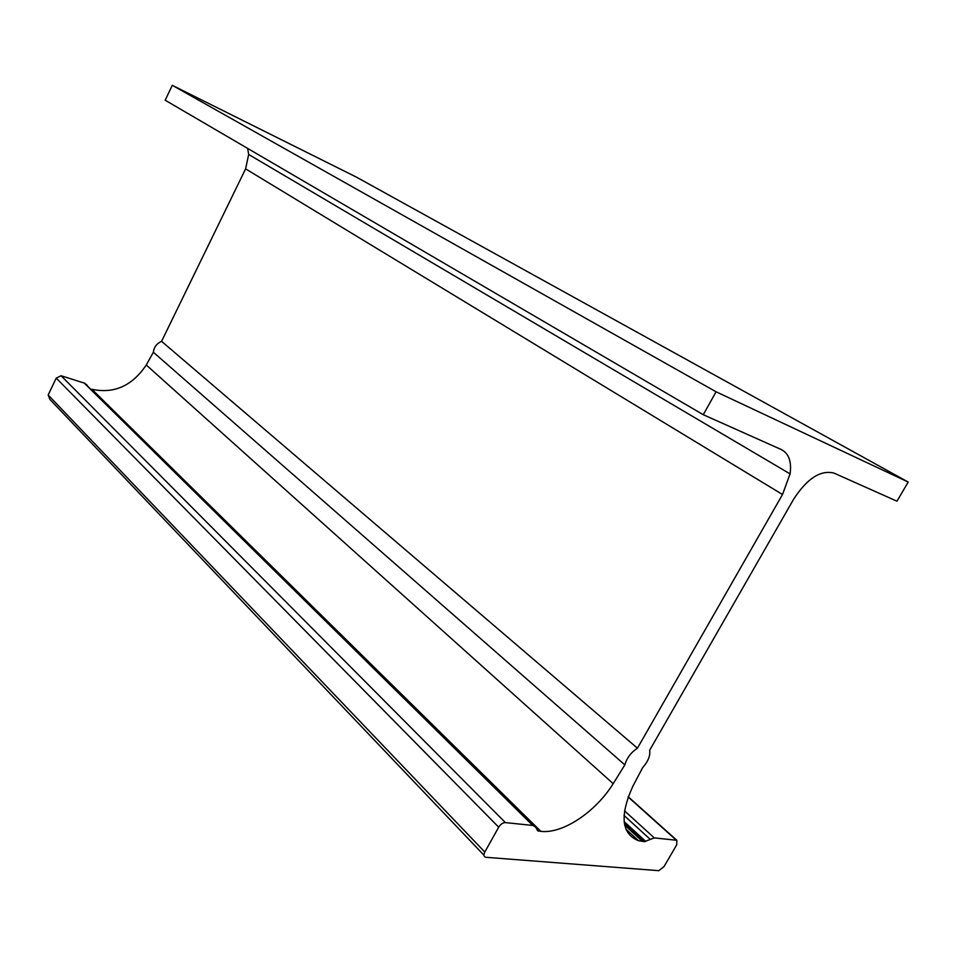 <?xml version="1.0" encoding="UTF-8"?>
<svg xmlns="http://www.w3.org/2000/svg" width="956" height="956" viewBox="0 0 956 956"><rect width="100%" height="100%" fill="white"/><g stroke="black" fill="none" stroke-linecap="round" stroke-linejoin="round"><path stroke-width="1.43" d="M637.437 748.19L782.51 494.503L790.074 473.889C791.759 461.581 788.855 453.479 781.351 449.583L703.281 414.713L716.068 391.769L908.2 482.051L896.967 501.207L834.014 473.101C820.642 469.766 807.211 478.418 793.719 499.08L649.65 750.269C650.486 755.634 648.144 761.43 642.635 767.656L632.776 786.406C619.596 815.707 621.496 833.811 638.488 840.706L644.583 841.639L654.263 837.886L676.824 840.3L676.728 844.817L664.026 866.578L658.803 870.677L485.947 857.305C483.736 856.815 483.354 855.07 484.8 852.047L498.709 827.191C500.645 824.192 502.868 822.662 505.389 822.602L533.221 825.494L535.934 827.49L537.559 830.609L540.869 831.373C562.917 833.955 595.528 812.026 613.202 783.669L624.854 764.884C626.813 757.977 631.008 752.42 637.437 748.19L161.576 341.316C156.7 343.503 153.964 347.148 153.366 352.25L624.854 764.884M247.664 148.419L248.668 154.466L245.608 168.865L161.576 341.316M908.2 482.051L356.325 177.075L172.271 85.311L165.197 100.225L703.281 414.713M172.271 85.311L716.068 391.769M87.211 385.292L84.642 383.201L61.1 375.756L56.225 378.11L48.17 394.995L49.843 399.345L483.927 855.178M153.366 352.25L146.268 365.001C132.215 385.877 114.099 393.98 91.919 389.295L540.869 831.373M146.268 365.001L613.202 783.669M245.608 168.865L782.51 494.503M624.698 825.124L642.42 841.423M624.328 823.044L644.583 841.639M624.149 821.61L645.67 841.352M624.029 815.444L649.889 839.045M624.507 810.831L654.263 837.886M628.128 796.981L676.274 840.145M48.17 394.995L484.8 852.047M56.225 378.11L498.709 827.191M61.1 375.756L505.389 822.602M84.2 383.045L532.707 825.41M537.26 830.047L538.348 831.123M248.668 154.466L790.074 473.889M625.857 829.055L638.488 840.706M628.223 796.73L676.824 840.3M84.642 383.201L533.221 825.494M537.356 830.226L538.24 831.111"/></g></svg>
